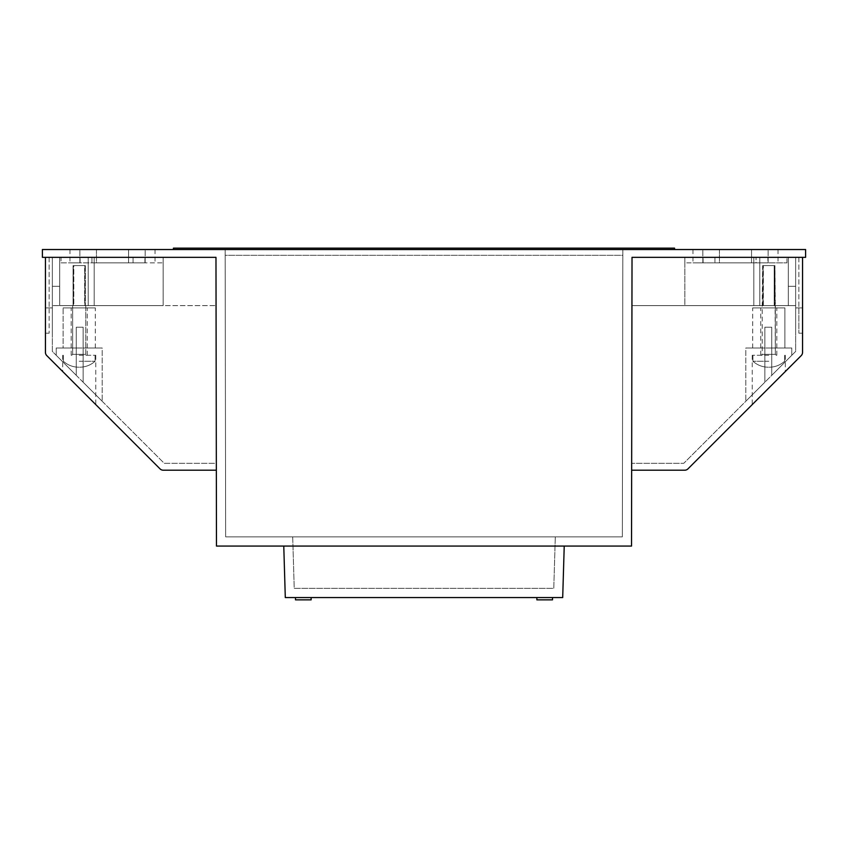 <?xml version="1.0" encoding="UTF-8"?>
<svg xmlns="http://www.w3.org/2000/svg" width="848" height="848" viewBox="0 0 848 848"><rect width="100%" height="100%" fill="white"/><g stroke="black" fill="none" stroke-linecap="round" stroke-linejoin="round"><path stroke-width="0.64" stroke-dasharray="4.24 3.18" d="M96.46 249.524L96.46 262.859L128.567 262.859L96.46 262.859L96.46 249.524L69.981 249.524L155.046 249.524L96.46 249.524M61.024 262.859L144.923 262.859L133.072 262.859L133.072 257.336L163.145 257.336L59.699 257.336L163.145 257.336L59.699 257.336L163.145 257.336L91.955 257.336L133.072 257.336L133.072 262.859L91.955 262.859L91.955 257.336L80.104 257.336L91.955 257.336L91.955 262.859L61.024 262.859L61.024 257.336L80.104 257.336L61.024 257.336M719.433 249.524L719.433 262.859L751.54 262.859L719.433 262.859L719.433 249.524L692.954 249.524L778.019 249.524L719.433 249.524M768.786 361.248L752.918 361.248L768.786 361.248M768.786 355.27L752.229 355.27L768.786 355.27M768.786 388.045L785.333 371.488L768.786 388.045M776.259 355.27L775.337 354.347L776.259 355.27L775.337 354.347L762.235 354.347L775.337 354.347L762.235 354.347L775.337 354.347L768.786 354.347L775.337 354.347L775.337 305.609L774.203 305.609L775.337 305.609L774.722 305.609L774.722 265.615L762.84 265.615L762.84 305.609L762.235 305.609L763.359 305.609L763.359 265.615L774.203 265.615L763.359 265.615L774.203 265.615L774.203 305.609L774.203 265.615L762.649 265.615L762.235 305.609L763.359 305.609L684.855 305.609L795.657 305.609L759.797 305.609L763.073 305.609L763.073 265.615L774.489 265.615L774.489 305.609L775.337 305.609L774.924 265.615L763.073 265.615M768.786 307.909L776.832 307.909L768.786 307.909M79.214 361.248L95.082 361.248L79.214 361.248M79.214 355.27L95.771 355.27L79.214 355.27M79.214 388.045L62.667 371.488L79.214 388.045M79.214 307.909L71.168 307.909L79.214 307.909M84.927 265.615L84.927 305.609L85.765 305.609L84.641 305.609L84.641 265.615L73.511 265.615L73.511 305.609L59.699 305.609L88.203 305.609L84.641 305.609L85.765 305.609L85.16 305.609L85.16 265.615L79.214 265.615L85.351 265.615L73.278 265.615L85.16 265.615M73.511 265.615L79.214 265.615L73.076 265.615L73.076 305.609L73.076 265.615L85.351 265.615L85.351 305.609L85.351 265.615L73.076 265.615L84.641 265.615L73.797 265.615L73.797 305.609L52.343 305.609L216.06 305.609L52.343 305.609L73.797 305.609L73.797 265.615L84.641 265.615L84.641 305.609L163.145 305.609L59.699 305.609L163.145 305.609L59.699 305.609L59.699 257.336L59.699 305.609L73.511 305.609M85.765 305.609L85.765 354.347L72.663 354.347L85.765 354.347L72.663 354.347L85.765 354.347L72.663 354.347L85.765 354.347L85.765 307.909L85.765 354.347L86.687 355.27M45.442 257.336L45.442 307.909L45.442 257.336L215.975 257.336L216.346 470.205L163.282 470.205A4.6 4.6 0 0 1 160.028 468.859L46.788 355.619A4.6 4.6 0 0 1 45.442 352.365L45.442 257.336L215.975 257.336L216.335 463.305L164.236 463.305L56.222 355.301L76.246 375.325L76.246 347.998L63.123 347.998L63.123 307.909L95.305 307.909L63.123 307.909L95.305 307.909L63.123 307.909L95.305 307.909L63.123 307.909L63.123 347.998L63.123 307.909M63.123 347.998L95.305 347.998L83.146 347.998L95.305 347.998L83.146 347.998L95.305 347.998L83.146 347.998L83.146 382.225L83.146 347.998L102.205 347.998L83.146 347.998L83.146 382.225L83.146 347.998L102.205 347.998L102.205 401.274L102.205 347.998L83.146 347.998L83.146 382.225L102.205 401.274L102.205 347.998L56.222 347.998L56.222 355.301L56.222 347.998L76.246 347.998L63.123 347.998L76.246 347.998L63.123 347.998L76.246 347.998L76.246 327.222L76.246 375.325L52.343 351.422L52.343 257.336L215.975 257.336L216.473 546.07L631.527 546.07L632.025 257.336L631.654 470.205L684.718 470.205A4.6 4.6 0 0 0 687.972 468.859L801.212 355.619A4.6 4.6 0 0 0 802.558 352.365L802.558 257.336L632.025 257.336L631.654 470.205M95.305 347.998L95.305 307.909M102.205 347.998L83.146 347.998L83.146 327.222L76.246 327.222L76.246 375.325L76.246 347.998L56.222 347.998L76.246 347.998L56.222 347.998L76.246 347.998L76.246 375.325L56.222 355.301L76.246 375.325L56.222 355.301L76.246 375.325L56.222 355.301L76.246 375.325L56.222 355.301L76.246 375.325L76.246 327.222L83.146 327.222L76.246 327.222L83.146 327.222L76.246 327.222L83.146 327.222L83.146 382.225L102.205 401.274M762.84 265.615L774.722 265.615M775.337 305.609L775.337 354.347L774.924 265.615L762.649 265.615L762.649 305.609L759.797 305.609L762.84 305.609M802.558 257.336L802.558 307.909L802.558 257.336L632.025 257.336L631.665 463.305L683.764 463.305L791.778 355.301L771.754 375.325L771.754 347.998L784.877 347.998L784.877 307.909L752.695 307.909L784.877 307.909L752.695 307.909L784.877 307.909L752.695 307.909L784.877 307.909L784.877 347.998L784.877 307.909M784.877 347.998L752.695 347.998L764.854 347.998L752.695 347.998L764.854 347.998L752.695 347.998L764.854 347.998L764.854 382.225L764.854 347.998L745.795 347.998L764.854 347.998L764.854 382.225L764.854 347.998L745.795 347.998L745.795 401.274L745.795 347.998L764.854 347.998L764.854 382.225L745.795 401.274L745.795 347.998L791.778 347.998L791.778 355.301L791.778 347.998L771.754 347.998L784.877 347.998L771.754 347.998L784.877 347.998L771.754 347.998L771.754 327.222L771.754 375.325L795.657 351.422L795.657 257.336L795.657 305.609L631.94 305.609L795.657 305.609L795.657 286.306L795.657 305.609L795.657 286.306L795.657 305.609L788.301 305.609L788.301 257.336L684.855 257.336L788.301 257.336L684.855 257.336L788.301 257.336L788.301 305.609L774.489 305.609M752.695 347.998L752.695 307.909M745.795 347.998L764.854 347.998L764.854 327.222L771.754 327.222L771.754 375.325L771.754 347.998L791.778 347.998L771.754 347.998L791.778 347.998L771.754 347.998L771.754 375.325L791.778 355.301L771.754 375.325L791.778 355.301L771.754 375.325L791.778 355.301L771.754 375.325L791.778 355.301L771.754 375.325L771.754 327.222L764.854 327.222L771.754 327.222L764.854 327.222L771.754 327.222L764.854 327.222L764.854 382.225L745.795 401.274M536.869 597.554L536.869 599.854L552.504 599.854L544.692 599.854L552.504 599.854L552.504 597.554L536.869 597.554L552.504 597.554M295.496 597.554L295.496 599.854L311.131 599.854L303.308 599.854L311.131 599.854L311.131 597.554L295.496 597.554L311.131 597.554M163.145 305.609L94.181 305.609L163.145 305.609L163.145 257.336L163.145 262.859L144.923 262.859L163.145 262.859L163.145 257.336L94.181 257.336L163.145 257.336L163.145 305.609M763.073 305.609L759.797 305.609L763.359 305.609L763.359 265.615L774.489 265.615M684.855 305.609L753.819 305.609L684.855 305.609L684.855 257.336L703.077 257.336L684.855 257.336L684.855 262.859L714.928 262.859L684.855 262.859L684.855 257.336L753.819 257.336L684.855 257.336L684.855 305.609M225.653 536.869L622.347 536.869L622.845 249.524L173.427 249.524L225.155 249.524L225.653 536.869L622.347 536.869L622.845 249.524L674.573 249.524L225.155 249.524L225.653 536.869M292.698 536.869L555.302 536.869L292.698 536.869L294.224 588.364L553.776 588.364L555.302 536.869L553.776 588.364L294.224 588.364L292.698 536.869M774.722 305.609L795.657 305.609L795.657 257.336L632.025 257.336L631.665 463.305L683.764 463.305L795.657 351.422L795.657 257.336L795.657 305.609L795.657 257.336L795.657 305.609L795.657 257.336L798.88 257.336L632.025 257.336L631.94 305.609L632.025 257.336L805.6 257.336L805.6 249.524L42.4 249.524L42.4 257.336L215.975 257.336L216.346 470.205M225.165 255.312L225.155 249.524L225.165 255.312L622.835 255.312L622.845 249.524L622.835 255.312L225.165 255.312M215.975 257.336L49.12 257.336L52.343 257.336L52.343 305.609L52.343 286.306L52.343 305.609L52.343 286.306L52.343 305.609L59.699 305.609L52.343 305.609L52.343 257.336L52.343 333.2L52.343 307.909L52.343 333.2L52.343 307.909L45.442 307.909L45.442 333.2L45.442 307.909L52.343 307.909L49.12 307.909L49.12 333.2L49.12 307.909L52.343 307.909L52.343 257.336L215.975 257.336L216.335 463.305L164.236 463.305L52.343 351.422L52.343 257.336L215.975 257.336L216.06 305.609L215.975 257.336M564.227 546.07L283.773 546.07L564.227 546.07L562.701 597.554L285.299 597.554L283.773 546.07M59.699 305.609L59.699 257.336L59.699 305.609M88.203 305.609L88.203 257.336L88.203 305.609M73.278 305.609L73.278 265.615M788.301 305.609L788.301 257.336L788.301 305.609M759.797 305.609L759.797 257.336L759.797 305.609M802.558 307.909L802.558 333.2L802.558 307.909L795.657 307.909L795.657 333.2L795.657 307.909L795.657 333.2L795.657 307.909L802.558 307.909M795.657 305.609L795.657 307.909L798.88 307.909L798.88 333.2L798.88 307.909L795.657 307.909L795.657 305.609M798.88 257.336L798.88 307.909L798.88 257.336M49.12 257.336L49.12 307.909L49.12 257.336M173.427 249.524L173.427 248.146L674.573 248.146L674.573 249.524M94.181 305.609L94.181 257.336L94.181 305.609M753.819 305.609L753.819 257.336L753.819 305.609M714.928 257.336L756.045 257.336L714.928 257.336L714.928 262.859L756.045 262.859L714.928 262.859L714.928 257.336M767.896 257.336L786.976 257.336L767.896 257.336L767.896 262.859L756.045 262.859L756.045 257.336L756.045 262.859L786.976 262.859L767.896 262.859L767.896 257.336M768.129 262.859L751.54 262.859L751.54 249.524L751.54 262.859L768.129 262.859L768.129 249.524L768.129 262.859M719.433 262.859L692.954 262.859L702.844 262.859L702.844 249.524L702.844 262.859L719.433 262.859M145.156 262.859L128.567 262.859L128.567 249.524L128.567 262.859L145.156 262.859L145.156 249.524L145.156 262.859M96.46 262.859L69.981 262.859L79.871 262.859L79.871 249.524L79.871 262.859L96.46 262.859M80.104 262.859L80.104 257.336L80.104 262.859M768.786 354.347L762.235 354.347L768.786 354.347M703.077 262.859L703.077 257.336L703.077 262.859M144.923 262.859L144.923 257.336L144.923 262.859M768.383 367.216C762.49 367.152 757.338 365.159 752.918 361.248L752.918 355.27L752.918 361.248C757.338 365.159 762.49 367.152 768.383 367.216C762.49 367.152 757.338 365.159 752.918 361.248L752.918 355.27M785.333 355.27L785.333 371.488M761.313 355.27L762.235 354.347L761.313 355.27L762.235 354.347L762.235 305.609M776.832 355.27L776.832 307.909M79.617 367.216C85.51 367.152 90.662 365.159 95.082 361.248L95.082 355.27L95.082 361.248C90.662 365.159 85.51 367.152 79.617 367.216C85.51 367.152 90.662 365.159 95.082 361.248L95.082 355.27M62.667 355.27L62.667 371.488M72.663 305.609L72.663 354.347L72.663 307.909L72.663 354.347L71.741 355.27M71.168 355.27L71.168 307.909M788.301 286.306L795.657 286.306L788.301 286.306M59.699 286.306L52.343 286.306L59.699 286.306M802.558 333.2L798.88 333.2M791.778 355.301L791.778 347.998M45.442 333.2L49.12 333.2M56.222 355.301L56.222 347.998M760.741 355.27L760.741 307.909M87.259 355.27L87.259 307.909M95.771 355.27L95.771 404.591M63.356 355.27L63.356 361.248C67.766 365.159 72.917 367.152 78.811 367.216C72.917 367.152 67.766 365.159 63.356 361.248L63.356 355.27L63.356 361.248C67.766 365.159 72.917 367.152 78.811 367.216M752.229 355.27L752.229 404.591M784.644 355.27L784.644 361.248C780.234 365.159 775.083 367.152 769.189 367.216C775.083 367.152 780.234 365.159 784.644 361.248L784.644 355.27L784.644 361.248C780.234 365.159 775.083 367.152 769.189 367.216M786.976 262.859L786.976 257.336M778.019 249.524L778.019 262.859M692.954 249.524L692.954 262.859M155.046 249.524L155.046 262.859M69.981 249.524L69.981 262.859"/><path stroke-width="1.27" d="M552.504 597.554L552.504 599.854L536.869 599.854L536.869 597.554M311.131 597.554L311.131 599.854L295.496 599.854L295.496 597.554M805.6 249.524L42.4 249.524L42.4 257.336L215.975 257.336L216.473 546.07L631.527 546.07L632.025 257.336L805.6 257.336L805.6 249.524M564.227 546.07L562.701 597.554L285.299 597.554L283.773 546.07M631.654 470.205L684.718 470.205A4.6 4.6 0 0 0 687.972 468.859L801.212 355.619A4.6 4.6 0 0 0 802.558 352.365L802.558 257.336M216.346 470.205L163.282 470.205A4.6 4.6 0 0 1 160.028 468.859L46.788 355.619A4.6 4.6 0 0 1 45.442 352.365L45.442 257.336M173.427 249.524L173.427 248.146L674.573 248.146L674.573 249.524"/></g></svg>

